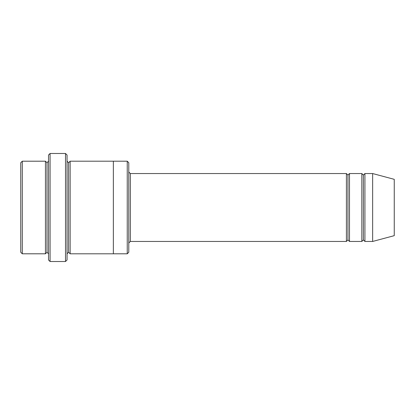 <?xml version="1.0" encoding="UTF-8"?>
<svg xmlns="http://www.w3.org/2000/svg" width="415" height="415" viewBox="0 0 415 415"><rect width="100%" height="100%" fill="white"/><g stroke="black" fill="none" stroke-linecap="round" stroke-linejoin="round"><path stroke-width="0.62" d="M130.331 241.452L128.785 242.998L130.331 241.452L346.406 241.452L347.946 239.912L347.946 175.089L346.406 173.548L346.406 241.452L346.406 173.548L347.946 175.089L349.492 173.548L349.492 241.452L347.946 239.912L346.406 241.452L130.331 241.452L130.331 173.548L130.331 241.452M128.785 172.002L130.331 173.548L346.406 173.548L130.331 173.548L128.785 172.002M48.529 155.023L48.529 259.977L50.075 261.517L50.075 153.483L48.529 155.023L50.075 153.483L50.075 261.517L65.508 261.517L67.054 259.977L67.054 155.023L65.508 153.483L65.508 261.517L65.508 153.483L50.075 153.483L65.508 153.483L67.054 155.023L67.054 259.977L65.508 261.517L50.075 261.517L48.529 259.977L48.529 155.023M128.785 252.258L128.785 162.742L127.244 161.202L127.244 253.798L128.785 252.258L127.244 253.798L127.244 161.202L70.14 161.196L70.14 253.804L68.594 252.258L68.594 162.742L67.054 161.196L68.594 162.742L70.14 161.196L113.352 161.196L113.352 253.804L127.244 253.798L113.352 253.798L113.352 161.196L127.244 161.202L128.785 162.742L128.785 252.258M20.75 162.742L20.75 252.258L22.296 253.798L22.296 161.202L20.75 162.742L22.296 161.202L22.296 253.798L45.443 253.798L45.443 161.202L22.296 161.202L45.443 161.202L45.443 253.798L46.988 252.258L46.988 162.742L45.443 161.202L46.988 162.742L48.529 161.202L46.988 162.742L46.988 252.258L45.443 253.798L22.296 253.798L20.75 252.258L20.75 162.742M48.529 253.798L46.988 252.258L48.529 253.798M372.644 241.452L372.644 173.548L364.925 173.548L364.925 241.452L372.644 241.452L394.25 235.663L394.25 179.337L372.644 173.548L372.644 241.452L364.925 241.452L363.384 239.912L363.384 175.089L361.839 173.548L361.839 241.452L363.384 239.912L361.839 241.452L361.839 173.548L363.384 175.089L364.925 173.548L363.384 175.089L363.384 239.912L364.925 241.452L364.925 173.548L372.644 173.548L394.25 179.337L394.25 235.663L372.644 241.452M67.054 253.804L68.594 252.258L67.054 253.804M70.14 253.804L113.352 253.804L70.14 253.804L70.14 161.196L68.594 162.742L68.594 252.258L70.14 253.804M361.839 173.548L349.492 173.548L361.839 173.548M349.492 241.452L361.839 241.452L349.492 241.452L349.492 173.548L347.946 175.089L347.946 239.912L349.492 241.452"/></g></svg>
